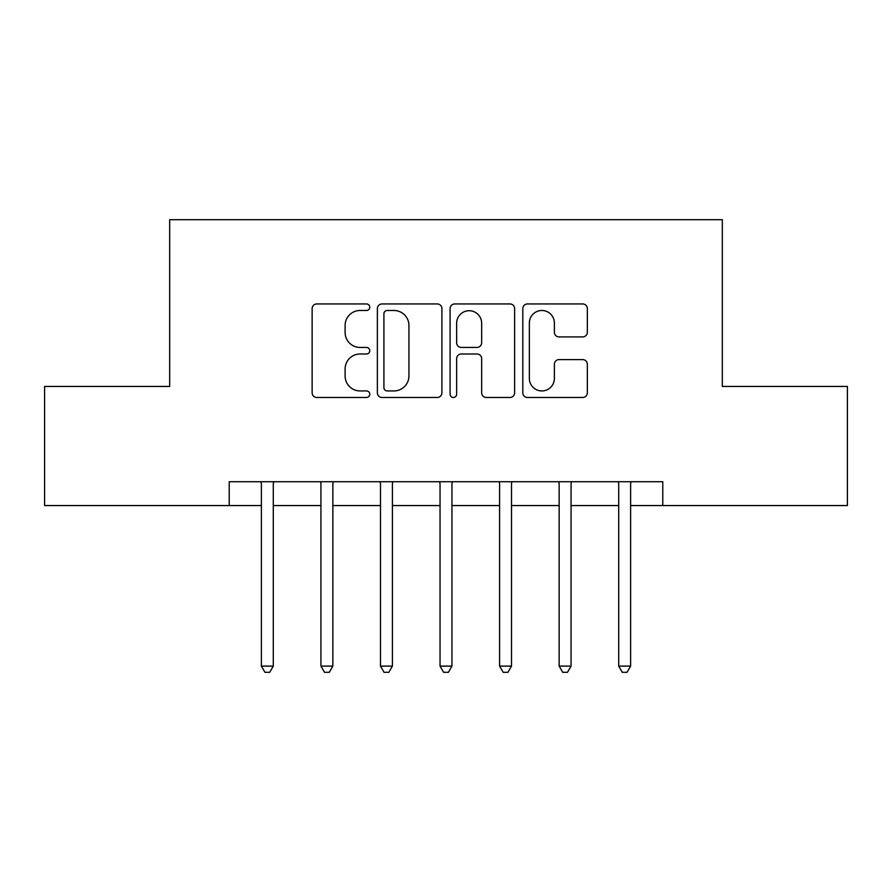 <?xml version="1.0" encoding="UTF-8"?>
<svg xmlns="http://www.w3.org/2000/svg" width="892" height="892" viewBox="0 0 892 892"><rect width="100%" height="100%" fill="white"/><g stroke="black" fill="none" stroke-linecap="round" stroke-linejoin="round"><path stroke-width="1.34" d="M369.767 307.216A3.278 3.278 0 0 0 366.5 303.949L316.805 303.949A4.672 4.672 0 0 0 312.133 308.621L312.133 392.803A4.672 4.672 0 0 0 316.805 397.475L366.5 397.475A3.278 3.278 0 0 0 369.767 394.208A3.278 3.278 0 0 0 366.5 390.93L360.067 390.93A14.963 14.963 0 0 1 345.104 375.967L345.104 368.953A14.963 14.963 0 0 1 360.067 353.99L366.5 353.99A3.278 3.278 0 0 0 369.767 350.712A3.278 3.278 0 0 0 366.5 347.434L360.067 347.434A14.963 14.963 0 0 1 345.104 332.471L345.104 325.457A14.963 14.963 0 0 1 360.067 310.494L366.5 310.494A3.278 3.278 0 0 0 369.767 307.216M582.677 336.92A4.672 4.672 0 0 0 587.349 332.237L587.349 308.621A4.672 4.672 0 0 0 582.677 303.949L527.484 303.949A4.672 4.672 0 0 0 522.812 308.621L522.812 392.803A4.672 4.672 0 0 0 527.484 397.475L582.677 397.475A4.672 4.672 0 0 0 587.349 392.803L587.349 364.27A4.672 4.672 0 0 0 582.677 359.599L559.061 359.599A4.672 4.672 0 0 0 554.378 364.27L554.378 378.42A12.51 12.51 0 0 1 541.868 390.93A12.51 12.51 0 0 1 529.357 378.42L529.357 323.004A12.51 12.51 0 0 1 541.868 310.494A12.51 12.51 0 0 1 554.378 323.004L554.378 332.237A4.672 4.672 0 0 0 559.061 336.92L582.677 336.92M229.222 505.552L44.6 505.552L44.6 386.448L169.67 386.448L169.67 219.688L722.33 219.688L722.33 386.448L847.4 386.448L847.4 505.552L662.778 505.552L662.778 481.736L229.222 481.736L229.222 505.552L261.378 505.552M441.908 308.621A4.672 4.672 0 0 0 437.236 303.949L382.044 303.949A4.672 4.672 0 0 0 377.372 308.621L377.372 392.803A4.672 4.672 0 0 0 382.044 397.475L437.236 397.475A4.672 4.672 0 0 0 441.908 392.803L441.908 308.621M454.764 303.949L509.956 303.949A4.672 4.672 0 0 1 514.628 308.621L514.628 392.803A4.672 4.672 0 0 1 509.956 397.475L486.341 397.475A4.672 4.672 0 0 1 481.658 392.803L481.658 358.662A4.672 4.672 0 0 0 476.986 353.99L461.32 353.99A4.672 4.672 0 0 0 456.637 358.662L456.637 394.208A3.278 3.278 0 0 1 453.37 397.475A3.278 3.278 0 0 1 450.092 394.208L450.092 308.621A4.672 4.672 0 0 1 454.764 303.949M273.286 505.552L320.93 505.552M332.85 505.552L380.494 505.552M392.402 505.552L440.046 505.552M451.954 505.552L499.598 505.552M511.506 505.552L559.15 505.552M571.07 505.552L618.713 505.552M630.622 505.552L662.778 505.552M387.195 310.494A3.278 3.278 0 0 0 383.917 313.772L383.917 387.652A3.278 3.278 0 0 0 387.195 390.93L393.974 390.93A14.963 14.963 0 0 0 408.937 375.967L408.937 325.457A14.963 14.963 0 0 0 393.974 310.494L387.195 310.494M481.658 323.238A12.51 12.51 0 0 0 469.147 310.728A12.51 12.51 0 0 0 456.637 323.238L456.637 342.762A4.672 4.672 0 0 0 461.32 347.434L476.986 347.434A4.672 4.672 0 0 0 481.658 342.762L481.658 323.238M273.877 481.736L273.632 482.338A4.761 4.761 90 0 0 273.286 484.111L273.286 666.112L261.378 666.112L261.378 484.111A4.761 4.761 90 0 0 261.033 482.338L260.787 481.736M273.286 666.112L269.719 672.312L264.957 672.312L261.378 666.112M333.43 481.736L333.195 482.338A4.761 4.761 90.1 0 0 332.85 484.111L332.85 666.112L320.93 666.112L320.93 484.111A4.761 4.761 90.1 0 0 320.585 482.338L320.351 481.736M332.85 666.112L329.271 672.312L324.51 672.312L320.93 666.112M392.993 481.736L392.748 482.338A4.761 4.761 90.1 0 0 392.402 484.111L392.402 666.112L380.494 666.112L380.494 484.111A4.761 4.761 90.1 0 0 380.148 482.338L379.903 481.736M392.402 666.112L388.823 672.312L384.062 672.312L380.494 666.112M452.545 481.736L452.3 482.338A4.761 4.761 90.1 0 0 451.954 484.111L451.954 666.112L440.046 666.112L440.046 484.111A4.761 4.761 90.1 0 0 439.7 482.338L439.455 481.736M451.954 666.112L448.386 672.312L443.614 672.312L440.046 666.112M512.097 481.736L511.852 482.338A4.761 4.761 90.1 0 0 511.506 484.111L511.506 666.112L499.598 666.112L499.598 484.111A4.761 4.761 90.1 0 0 499.252 482.338L499.007 481.736M511.506 666.112L507.938 672.312L503.177 672.312L499.598 666.112M571.649 481.736L571.415 482.338A4.761 4.761 90.1 0 0 571.07 484.111L571.07 666.112L559.15 666.112L559.15 484.111A4.761 4.761 90.1 0 0 558.805 482.338L558.57 481.736M571.07 666.112L567.49 672.312L562.729 672.312L559.15 666.112M631.213 481.736L630.967 482.338A4.761 4.761 90.1 0 0 630.622 484.111L630.622 666.112L618.713 666.112L618.713 484.111A4.761 4.761 90.1 0 0 618.368 482.338L618.123 481.736M630.622 666.112L627.043 672.312L622.282 672.312L618.713 666.112"/></g></svg>
